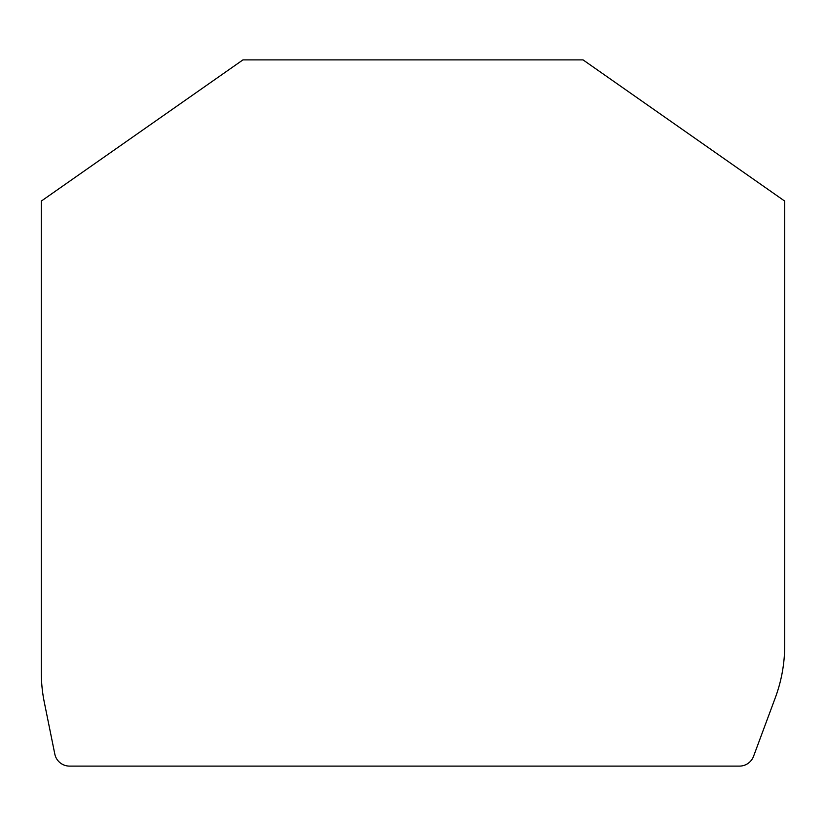 <?xml version="1.0" encoding="UTF-8"?>
<svg xmlns="http://www.w3.org/2000/svg" width="826" height="826" viewBox="0 0 826 826"><rect width="100%" height="100%" fill="white"/><g stroke="black" fill="none" stroke-linecap="round" stroke-linejoin="round"><path stroke-width="1.24" d="M583.063 59.895L242.937 59.895L41.3 201.079L41.3 672.354A150.487 150.487 0 0 0 44.305 702.276L54.805 754.045A15.044 15.044 0 0 0 69.549 766.105L739.446 766.105A15.044 15.044 0 0 0 753.56 756.296L775.294 697.774A150.487 150.487 0 0 0 784.7 645.385L784.7 201.079L583.063 59.895"/></g></svg>
